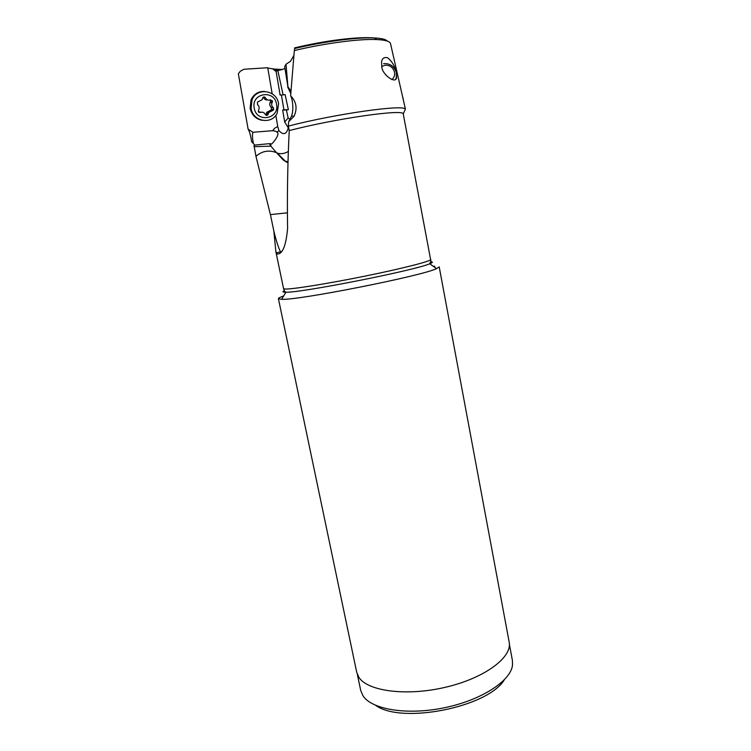 <?xml version="1.0" encoding="UTF-8"?>
<svg xmlns="http://www.w3.org/2000/svg" width="751" height="751" viewBox="0 0 751 751"><rect width="100%" height="100%" fill="white"/><g stroke="black" fill="none" stroke-linecap="round" stroke-linejoin="round"><path stroke-width="1.13" d="M375.697 705.386C401.456 724.386 487.662 707.311 504.231 679.937M357.354 674.436L360.705 690.432L362.921 695.689C371.445 709.442 406.892 715.478 444.066 707.817C481.26 700.279 510.783 680.988 512.501 665.189L512.398 660.392L509.394 644.33M278.414 298.701L356.706 672.258L358.884 677.318C367.671 691.305 406.901 696.506 445.963 687.146C485.09 677.937 512.539 657.097 509.169 642.067L439.204 266.858L436.519 268.642C421.949 275.936 297.818 300.522 281.578 299.32L278.414 298.701C278.349 298.109 280.095 297.189 283.671 295.941M433.289 266.323L434.876 266.248M430.811 261.733C433.167 261.864 432.801 262.54 429.722 263.761C415.697 270.21 301.423 292.834 285.99 292.214L284.629 291.369L283.559 288.628L284.807 289.013C290.844 289.567 326.694 283.897 364.601 276.199C402.536 268.52 431.44 261.095 430.605 259.517L403.249 113.889C403.559 108.886 335.875 118.47 289.229 130.58C287.595 164.338 287.051 196.997 287.605 228.557C286.065 244.798 282.902 253.284 278.123 254.007L278.818 253.8M255.969 156.339C262.005 150.998 268.82 149.759 276.424 152.631L270.923 146.182L269.956 143.61L254.88 145.056L254.035 145.732L255.969 156.339L270.51 215.021L273.833 230.97L275.87 251.698L277.363 254.101M272.172 93.781L267.731 67.74L243.962 69.252L240.264 71.261L238.358 73.842L248.13 129.219L252.956 132.27C252.167 134.542 252.327 138.287 253.425 143.516L254.739 145.206M293.913 55.377L290.553 61.225L286 64.267L284.667 66.557L287.933 86.834L286 64.267M270.388 214.608L287.398 212.824M276.424 152.631L283.418 160.17L287.999 162.92M291.012 91.078L287.933 86.834M294.899 47.735L294.317 50.561C324.817 43.239 359.569 38.695 376.795 39.559C385.188 39.963 389.75 41.277 390.492 43.502L405.418 109.111C403.634 104.286 336.016 113.767 288.328 126.102L288.647 121.746L293.988 116.33C297.574 108.613 296.457 101.77 290.637 95.809L294.317 50.561M403.043 97.959L403.203 98.653M396.575 75.954L396.566 76.996C396.847 85.013 382.034 75.025 381.752 66.576L381.583 61.911C382.09 58.287 384.118 56.916 387.657 57.789C391.834 61.319 394.406 65.346 395.373 69.871M288.647 121.746L291.585 115.992C294.101 108.989 292.252 98.081 290.637 95.809M288.328 126.102L289.229 130.58M403.249 113.889L405.418 109.111M281.418 94.992L283.925 109.834L288.375 109.684L285.108 94.598L283.118 94.889L277.842 70.632L284.967 68.585M280.555 70.05L267.788 68.05M282.376 69.524L272.904 68.989L276.133 71.561M277.842 70.632L276.039 70.998L280.123 95.077L283.118 94.889M283.925 109.834L282.667 110.087L284.695 122.028L288.309 127.848C286.469 134.485 283.343 135.405 278.94 130.608L277.748 126.572L274.81 128.13L272.622 130.702L252.956 132.27M275.833 115.316L277.748 126.572M266.323 115.316L270.557 110.885M270.998 146.267L270.623 144.126L271.843 143.826C275.373 140.324 280.085 133.312 276.894 132.101C276.631 131.481 275.204 131.012 272.622 130.702M288.365 151.477C284.338 153.72 280.621 154.255 277.203 153.082L285.333 161.174L288.027 161.747M277.157 153.063L276.565 152.81M284.695 122.028L288.131 117.954L290.121 119.475M282.667 110.087L286.394 109.965L288.131 117.954M286.394 109.965L288.375 109.684M290.806 93.668L287.642 86.891M283.418 160.17L285.314 161.165M254.045 146.642L270.923 146.182M270.623 144.126L269.956 143.61M248.13 129.219C249.482 131.2 250.656 135.396 251.669 141.826L253.425 143.516M280.846 252.28L280.592 251.895C278.63 248.393 276.377 241.418 273.833 230.97M264.925 97.818L263.93 96.898M264.624 91.434C258.325 91.246 253.791 94.072 251.012 99.921L250.121 108.266C251.726 115.025 255.772 119.052 262.277 120.348M251.097 108.397L251.989 100.005C256.682 86.966 276.959 89.998 278.593 103.816L277.175 113.185C271.796 125.041 252.871 121.69 251.097 108.397M276.565 104.305C279.663 119.202 256.363 123.183 254.204 108.022C251.012 92.946 274.594 89.134 276.565 104.305M268.257 113.927L268.633 112.537L273.336 110.172L273.214 107.618C271.684 106.276 271.289 104.652 272.022 102.746L272.557 101.047L270.379 99.827C268.276 100.568 266.643 99.911 265.488 97.865L264.615 97.001L262.681 97.808L262.221 99.639L257.443 102.127L257.565 104.699C259.086 106.013 259.508 107.609 258.823 109.496L258.26 111.279L260.447 112.49C262.559 111.749 264.183 112.397 265.328 114.424C266.239 115.635 267.168 115.673 268.098 114.518L268.257 113.927L266.37 113.654L265.629 114.875M270.116 99.939L270.623 100.887L270.097 102.558C269.365 104.455 269.759 106.06 271.28 107.393L271.402 109.928L266.736 112.274L266.37 113.654M263.207 97.161L263.61 97.724C264.502 99.423 265.845 100.165 267.656 99.939M261.498 112.181L258.72 112.181M381.743 66.548L384.878 65.243C389.638 64.962 392.82 67.158 394.435 71.814C395.082 75.044 394.209 77.635 391.797 79.587M383.611 63.628C389.929 63.262 394.162 66.182 396.312 72.368L396.35 77.306L395.552 79.484M281.578 299.32L285.99 292.214L284.225 292.177C282.554 292.026 282.554 291.557 284.216 290.759M387.319 41.098C385.864 39.352 381.546 38.31 374.373 37.954C357.654 37.081 324.094 41.446 294.608 48.533M276.894 132.101L278.94 130.608M273.092 110.331L273.693 108.182M272.209 110.519L270.285 110.275M271.28 107.393L273.214 107.618M260.447 112.49L258.804 112.256M265.488 97.865L263.61 97.724M272.303 102.258L270.369 102.08M430.605 259.517C431.205 259.94 430.914 261.348 429.722 263.761L436.519 268.642M283.559 288.628L275.861 251.698M294.58 47.895C323.822 40.854 356.781 36.452 374.373 37.954L376.795 39.559M293.988 116.33L291.585 115.992M276.368 152.566L277.128 153.044M285.305 161.155L288.009 162.404M271.843 143.826L270.322 143.948M276.847 70.932L275.326 69.636L281.719 69.721M269.872 144.708L270.604 145.901M276.161 252.796L281.287 251.782M251.989 100.005L251.012 99.921M271.768 109.439L273.711 109.684M266.736 112.274L268.633 112.537M266.211 114.236L268.098 114.518M270.491 101.873L272.416 102.052M270.097 102.558L272.022 102.746"/></g></svg>
